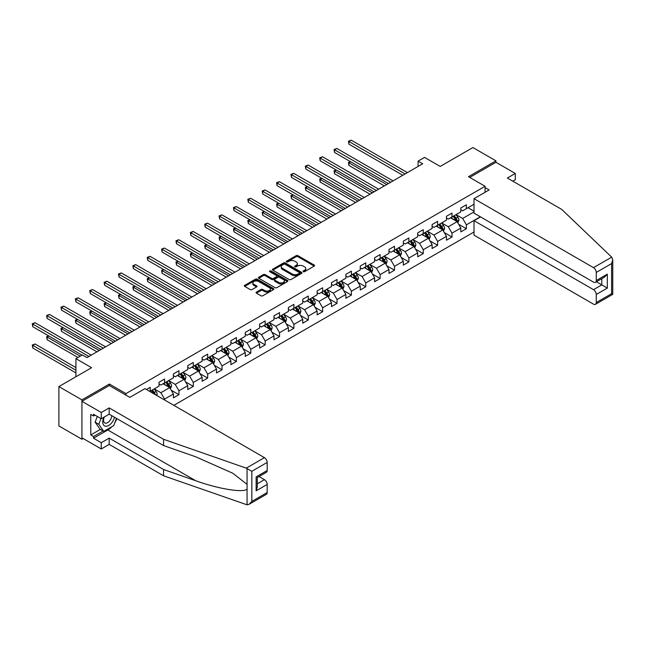 <?xml version="1.0" encoding="UTF-8"?>
<svg xmlns="http://www.w3.org/2000/svg" width="645" height="645" viewBox="0 0 645 645"><rect width="100%" height="100%" fill="white"/><g stroke="black" fill="none" stroke-linecap="round" stroke-linejoin="round"><path stroke-width="0.97" d="M303.327 271.658A0.895 0.516 0 0 0 304.593 271.658L314.204 266.111A1.282 0.742 0 0 0 314.583 265.587A1.282 0.742 0 0 0 314.204 265.063L297.925 255.67A1.282 0.742 0 0 0 296.119 255.67L286.509 261.217A0.895 0.516 0 0 0 287.775 261.943L289.016 261.225A4.096 2.362 0 0 1 294.805 261.225L296.16 262.015A4.096 2.362 0 0 1 297.361 263.684A4.096 2.362 0 0 1 296.16 265.353L294.918 266.071A0.895 0.516 0 0 0 296.184 266.804L297.434 266.087A4.096 2.362 0 0 1 303.214 266.087L304.577 266.869A4.096 2.362 0 0 1 305.77 268.538A4.096 2.362 0 0 1 304.577 270.207L303.327 270.924A0.895 0.516 0 0 0 303.327 271.658L303.327 270.924M256.42 292.112A1.282 0.742 0 0 0 256.049 292.628A1.282 0.742 0 0 0 256.42 293.153L260.983 295.789A1.282 0.742 0 0 0 262.797 295.789L273.464 289.629A1.282 0.742 0 0 0 273.843 289.105A1.282 0.742 0 0 0 273.464 288.589L257.186 279.188A1.282 0.742 0 0 0 255.38 279.188L244.713 285.348A1.282 0.742 0 0 0 244.334 285.872A1.282 0.742 0 0 0 244.713 286.396L250.228 289.581A1.282 0.742 0 0 0 252.034 289.581L256.605 286.944A1.282 0.742 0 0 0 256.976 286.42A1.282 0.742 0 0 0 256.605 285.896L253.864 284.316A3.419 1.975 0 0 1 252.864 282.921A3.419 1.975 0 0 1 254.977 281.099A3.419 1.975 0 0 1 258.701 281.526L269.417 287.71A3.419 1.975 0 0 1 270.424 289.105A3.419 1.975 0 0 1 268.312 290.935A3.419 1.975 0 0 1 264.579 290.508L262.797 289.476A1.282 0.742 0 0 0 260.983 289.476L256.42 292.112L256.42 293.153L260.983 290.54L260.983 289.476M512.799 181.164L515.291 179.729L515.291 173.457L495.941 162.282L495.941 160.847L472.906 147.552L440.204 166.434L424.539 157.396L418.097 161.113L422.701 163.774L86.994 357.596L82.383 354.935L75.933 358.66L75.933 376.745M109.376 385.573L109.376 384.033L81.923 399.876L58.897 386.581L91.598 367.698L75.933 358.66M109.376 384.033L125.96 393.603L485.072 186.276L485.072 192.283M495.941 160.847L468.488 176.698L485.072 186.276M289.113 279.551A1.282 0.742 0 0 0 290.919 279.551L301.586 273.391A1.282 0.742 0 0 0 301.965 272.867A1.282 0.742 0 0 0 301.586 272.351L285.316 262.95A1.282 0.742 0 0 0 283.502 262.95L272.835 269.11A1.282 0.742 0 0 0 272.456 269.634A1.282 0.742 0 0 0 272.835 270.158L289.113 279.551M270.07 271.851A0.895 0.516 0 0 1 270.981 271.98L287.509 281.518L276.858 287.67A1.282 0.742 0 0 1 275.052 287.67L258.774 278.277L258.774 277.229A1.282 0.742 0 0 0 258.395 277.753A1.282 0.742 0 0 0 258.774 278.277M258.774 277.229L263.337 274.593A1.282 0.742 0 0 1 265.143 274.593L271.747 278.406A1.282 0.742 0 0 0 273.561 278.406L276.584 276.657A1.282 0.742 0 0 0 276.963 276.133A1.282 0.742 0 0 0 276.584 275.608L269.715 271.642A0.895 0.516 0 0 1 270.981 270.916L287.525 280.47A1.282 0.742 0 0 1 287.904 280.986A1.282 0.742 0 0 1 287.525 281.51L287.525 280.47M81.923 399.876L81.923 439.237L58.897 425.942L58.897 386.581M125.96 395.143L125.96 393.603M173.819 405.334L474.01 232.015M474.01 204.255L466.367 208.666L466.367 204.787L460.836 207.972L460.836 211.858L452 216.962L452 213.084L446.469 216.269L446.469 220.155L437.624 225.258L437.624 221.38L432.094 224.573L432.094 228.451L423.249 233.563L423.249 229.676L417.726 232.869L417.726 236.747L408.882 241.859L408.882 237.973L403.351 241.166L403.351 245.044L394.506 250.155L394.506 246.269L388.983 249.462L388.983 253.348L380.139 258.452L380.139 254.565L374.608 257.758L374.608 261.644L365.763 266.748L365.763 262.862L360.241 266.054L360.241 269.941L351.396 275.044L351.396 271.166L345.865 274.351L345.865 278.237L337.021 283.34L337.021 279.462L331.498 282.655L331.498 286.533L322.653 291.637L322.653 287.759L317.122 290.951L317.122 294.829L308.278 299.941L308.278 296.055L302.755 299.248L302.755 303.126L293.91 308.237L293.91 304.351L288.38 307.544L288.38 311.43L279.535 316.534L279.535 312.648L274.004 315.84L274.004 319.726L265.168 324.83L265.168 320.944L259.637 324.137L259.637 328.023L250.792 333.126L250.792 329.248L245.261 332.433L245.261 336.319L236.417 341.423L236.417 337.545L230.894 340.737L230.894 344.615L222.049 349.719L222.049 345.841L216.518 349.034L216.518 352.912L207.674 358.023L207.674 354.137L202.151 357.33L202.151 361.208L193.306 366.32L193.306 362.434L187.776 365.626L187.776 369.512L178.931 374.616L178.931 370.73L173.408 373.923L173.408 377.809L164.564 382.912L164.564 379.026L159.033 382.219L159.033 386.105L150.188 391.209L150.188 387.331L146.415 389.507M480.323 216.776L466.367 224.839L466.367 228.717L460.836 231.91L460.836 228.024L452 233.135L452 237.013L446.469 240.206L446.469 236.328L437.624 241.432L437.624 245.31L432.094 248.502L432.094 244.624L423.249 249.728L423.249 253.614L417.726 256.799L417.726 252.921L408.882 258.024L408.882 261.91L403.351 265.103L403.351 261.217L394.506 266.32L394.506 270.207L388.983 273.399L388.983 269.513L380.139 274.617L380.139 278.503L374.608 281.696L374.608 277.81L365.763 282.921L365.763 286.799L360.241 289.992L360.241 286.106L351.396 291.217L351.396 295.096L345.865 298.288L345.865 294.41L337.021 299.514L337.021 303.392L331.498 306.585L331.498 302.707L322.653 307.81L322.653 311.696L317.122 314.881L317.122 311.003L308.278 316.106L308.278 319.993L302.755 323.185L302.755 319.299L293.91 324.403L293.91 328.289L288.38 331.482L288.38 327.596L279.535 332.699L279.535 336.585L274.004 339.778L274.004 335.892L265.168 341.003L265.168 344.882L259.637 348.074L259.637 344.188L250.792 349.3L250.792 353.178L245.261 356.371L245.261 352.493L236.417 357.596L236.417 361.474L230.894 364.667L230.894 360.789L222.049 365.892L222.049 369.779L216.518 372.963L216.518 369.085L207.674 374.189L207.674 378.075L202.151 381.268L202.151 377.381L193.306 382.485L193.306 386.371L187.776 389.564L187.776 385.678L178.931 390.781L178.931 394.667L173.408 397.86L173.408 393.974L164.564 399.086L164.564 399.989M150.188 391.209L149.777 391.45M163.088 383.767L169.724 387.597L160.879 392.7L154.244 388.87M159.033 383.977L160.879 385.041L164.564 382.912M160.879 392.7L164.564 399.086M169.724 387.597L173.408 393.974M177.456 375.463L184.091 379.292L175.247 384.404L168.619 380.574M173.408 375.68L175.247 376.745L178.931 374.616M175.247 384.404L178.931 390.781M184.091 379.292L187.776 385.678M191.831 367.166L198.466 370.996L189.622 376.108L182.987 372.278M187.776 367.384L189.622 368.448L193.306 366.32M189.622 376.108L193.306 382.485M198.466 370.996L202.151 377.381M206.207 358.87L212.834 362.7L203.989 367.803L197.362 363.974M202.151 359.088L203.989 360.144L207.674 358.023M203.989 367.803L207.674 374.189M212.834 362.7L216.518 369.085M220.574 350.574L227.209 354.403L218.365 359.507L211.729 355.677M216.518 350.783L218.365 351.847L222.049 349.719M218.365 359.507L222.049 365.892M227.209 354.403L230.894 360.789M234.949 342.277L241.577 346.107L232.732 351.211L226.105 347.381M230.894 342.487L232.732 343.551L236.417 341.423M232.732 351.211L236.417 357.596M241.577 346.107L245.261 352.493M249.317 333.981L255.952 337.811L247.108 342.914L240.472 339.085M245.261 334.191L247.108 335.255L250.792 333.126M247.108 342.914L250.792 349.3M255.952 337.811L259.637 344.188M263.692 325.685L270.32 329.514L261.475 334.618L254.848 330.788M259.637 325.894L261.475 326.959L265.168 324.83M261.475 334.618L265.168 341.003M270.32 329.514L274.004 335.892M278.06 317.38L284.695 321.21L275.85 326.322L269.215 322.492M274.004 317.598L275.85 318.662L279.535 316.534M275.85 326.322L279.535 332.699M284.695 321.21L288.38 327.596M292.435 309.084L299.07 312.914L290.226 318.025L283.59 314.196M288.38 309.302L290.226 310.366L293.91 308.237M290.226 318.025L293.91 324.403M299.07 312.914L302.755 319.299M306.802 300.788L313.438 304.617L304.593 309.729L297.958 305.899M302.755 301.005L304.593 302.07L308.278 299.941M304.593 309.729L308.278 316.106M313.438 304.617L317.122 311.003M321.178 292.491L327.813 296.321L318.969 301.425L312.333 297.595M317.122 292.701L318.969 293.765L322.653 291.637M318.969 301.425L322.653 307.81M327.813 296.321L331.498 302.707M335.545 284.195L342.181 288.025L333.336 293.128L326.701 289.299M331.498 284.405L333.336 285.469L337.021 283.34M333.336 293.128L337.021 299.514M342.181 288.025L345.865 294.41M349.921 275.899L356.556 279.728L347.711 284.832L341.076 281.002M345.865 276.108L347.711 277.173L351.396 275.044M347.711 284.832L351.396 291.217M356.556 279.728L360.241 286.106M364.288 267.602L370.923 271.432L362.079 276.536L355.451 272.706M360.241 267.812L362.079 268.876L365.763 266.748M362.079 276.536L365.763 282.921M370.923 271.432L374.608 277.81M378.663 259.298L385.299 263.128L376.454 268.239L369.819 264.41M374.608 259.516L376.454 260.58L380.139 258.452M376.454 268.239L380.139 274.617M385.299 263.128L388.983 269.513M393.039 251.002L399.666 254.831L390.822 259.943L384.194 256.113M388.983 251.219L390.822 252.284L394.506 250.155M390.822 259.943L394.506 266.32M399.666 254.831L403.351 261.217M407.406 242.705L414.042 246.535L405.197 251.647L398.562 247.817M403.351 242.923L405.197 243.987L408.882 241.859M405.197 251.647L408.882 258.024M414.042 246.535L417.726 252.921M421.782 234.409L428.409 238.239L419.564 243.342L412.937 239.513M417.726 234.619L419.564 235.683L423.249 233.563M419.564 243.342L423.249 249.728M428.409 238.239L432.094 244.624M436.149 226.113L442.784 229.942L433.94 235.046L427.304 231.216M432.094 226.322L433.94 227.387L437.624 225.258M433.94 235.046L437.624 241.432M442.784 229.942L446.469 236.328M450.524 217.817L457.152 221.646L448.307 226.75L441.68 222.92M446.469 218.026L448.307 219.09L452 216.962M448.307 226.75L452 233.135M457.152 221.646L460.836 228.024M474.01 211.915L462.683 218.453L456.047 214.624M468.028 207.706L474.01 211.165M460.836 209.73L462.683 210.794L466.367 208.666M462.683 218.453L466.367 224.839M81.923 439.237L83.165 438.519M418.097 161.113L418.097 166.434M458.676 224.275L466.367 228.717M444.3 232.579L452 237.013M429.933 240.875L437.624 245.31M415.557 249.172L423.249 253.614M401.19 257.468L408.882 261.91M386.815 265.764L394.506 270.207M372.447 274.061L380.139 278.503M358.072 282.357L365.763 286.799M343.704 290.653L351.396 295.096M329.329 298.958L337.021 303.392M314.962 307.254L322.653 311.696M300.586 315.55L308.278 319.993M286.219 323.846L293.91 328.289M271.843 332.143L279.535 336.585M257.468 340.439L265.168 344.882M243.1 348.735L250.792 353.178M228.725 357.04L236.417 361.474M214.358 365.336L222.049 369.779M199.982 373.632L207.674 378.075M185.615 381.929L193.306 386.371M171.239 390.225L178.931 394.667M303.69 271.787L304.577 271.271A4.096 2.362 0 0 0 305.77 269.602L305.77 268.538M297.361 263.684L297.361 264.748A4.096 2.362 0 0 1 296.16 266.417L295.281 266.925M314.204 265.063L314.204 266.111L297.925 256.734A1.282 0.742 0 0 0 296.119 256.734L286.872 262.072M301.586 272.351L301.586 273.391L285.316 264.015A1.282 0.742 0 0 0 283.502 264.015L272.851 270.166L272.835 269.11M299.328 273.238A0.895 0.516 0 0 0 299.328 272.504L285.042 264.257A0.895 0.516 0 0 0 283.776 264.257L282.462 265.014A4.096 2.362 0 0 0 281.268 266.683A4.096 2.362 0 0 0 282.462 268.352L292.233 273.996A4.096 2.362 0 0 0 298.014 273.996L299.328 273.238L299.328 274.302A0.895 0.516 0 0 0 299.594 273.932L299.594 272.867M281.268 266.683L281.268 267.748A4.096 2.362 0 0 0 282.462 269.417L282.462 268.352M299.328 274.302L298.014 275.06A4.096 2.362 0 0 1 292.233 275.06L282.462 269.417M258.79 278.285L263.337 275.657L263.337 274.593M276.963 276.133L276.963 277.197A1.282 0.742 0 0 1 276.584 277.721L273.561 279.47A1.282 0.742 0 0 1 271.747 279.47L265.143 275.657A1.282 0.742 0 0 0 263.337 275.657M278.6 282.357A3.419 1.975 0 0 0 282.325 282.784A3.419 1.975 0 0 0 284.437 280.962A3.419 1.975 0 0 0 283.437 279.567L279.664 277.39A1.282 0.742 0 0 0 277.85 277.39L274.826 279.132A1.282 0.742 0 0 0 274.447 279.656A1.282 0.742 0 0 0 274.826 280.18L278.6 282.357L278.6 283.421A3.419 1.975 0 0 0 282.325 283.848A3.419 1.975 0 0 0 284.437 282.026L284.437 280.962M274.447 279.656L274.447 280.72A1.282 0.742 0 0 0 274.826 281.244L274.826 280.18M278.6 283.421L274.826 281.244M270.424 289.105L270.424 290.169A3.419 1.975 0 0 1 268.312 292A3.419 1.975 0 0 1 264.579 291.564L262.797 290.54A1.282 0.742 0 0 0 260.983 290.54M252.864 282.921L252.864 283.985A3.419 1.975 0 0 0 253.864 285.38L253.864 284.316M256.605 285.896L256.605 286.944L253.864 285.38M273.448 289.637L257.186 280.252A1.282 0.742 0 0 0 255.38 280.252L244.729 286.404M457.885 222.904L458.982 220.147A3.451 1.991 -120 0 0 457.877 217.204L455.975 214.664M452.661 219.05L451.371 217.325M350.686 161.766L348.937 162.782L348.937 165.442L384.372 185.905M453.121 216.317L455.023 218.857A3.451 1.991 60 0 1 456.007 220.929L457.112 220.292A3.451 1.991 -120 0 0 456.128 218.212L454.225 215.68M453.362 216.18L455.467 218.994A1.758 1.016 60 0 1 455.789 219.526L457.112 220.292M348.937 165.442L348.429 162.492L386.678 184.575M348.429 162.492L350.485 161.653M405.1 173.932L348.937 141.505L351.235 140.175L407.406 172.602M402.803 175.263L348.937 144.166L348.937 141.505L348.429 141.215L351.235 140.175M348.937 144.166L348.429 141.215M103.909 417.242A8.466 4.886 120 0 0 105.74 426.264A8.466 4.886 120 0 0 114.463 417.234M104.361 416.976A5.797 3.346 120 0 0 104.748 422.943A5.797 3.346 120 0 0 105.595 423.201A5.797 3.346 120 0 0 111.738 415.662M116.503 418.412L113.705 425.627L103.756 431.368L100.072 429.239L95.105 422.161L97.306 416.476M103.756 431.368L98.79 424.289L100.991 418.605M95.105 422.161L98.79 424.289M611.686 257.153L612.75 259.733L611.605 263.587L596.262 272.44A3.91 2.257 -120 0 0 593.505 267.651L611.686 257.153L561.722 209.407L507.365 178.028L515.291 173.457M480.557 216.914L474.01 220.687L474.01 235.151L593.505 304.142A3.91 2.257 -120 0 0 595.456 304.335A3.91 2.257 -120 0 0 596.262 302.545L596.262 294.459A3.91 2.257 -120 0 0 593.505 289.669L601.793 284.888L607.324 288.081L596.262 294.459M474.01 220.687L593.505 289.669M485.072 187.606L489.12 189.944L474.01 198.668L474.01 213.132L593.505 282.123A3.91 2.257 -120 0 0 595.456 282.317A3.91 2.257 -120 0 0 596.262 280.527L596.262 272.44M474.01 198.668L593.505 267.651M495.941 162.282L469.729 177.415M596.399 281.768L601.793 284.888L601.793 278.656M596.262 280.527L607.324 274.141L604.559 277.06L595.456 282.317M596.262 302.545L611.605 293.693L612.186 294.023M111.875 426.684A14.658 8.466 -60 0 1 107.812 429.981L93.533 438.229L101.273 442.696L109.19 438.124L163.548 469.504L163.548 475.784L247.067 504.825L249.091 504.309L251.848 501.391L267.191 492.538A3.91 2.257 60 0 1 266.385 494.32L249.091 504.309M163.548 469.504L195.677 480.71C218.502 489.007 244.068 493.127 247.067 488.991L247.067 484.355L232.716 473.204L195.677 456.781L163.548 445.566L109.19 414.187L101.273 418.758L93.533 414.292L93.533 415.993L90.768 414.396L90.768 434.932L93.533 436.528L103.111 430.997M101.273 442.696L101.273 448.976L81.923 437.802L81.923 401.319L109.287 385.517L129.83 397.376L144.94 388.653L264.426 457.644A3.91 2.257 60 0 1 267.191 462.433L267.191 470.511A3.91 2.257 60 0 1 266.385 472.301L257.282 477.558L257.282 486.983L256.138 490.829L256.138 476.897C257.629 477.76 257.629 477.76 256.138 476.897L267.191 470.511M109.19 438.124L109.19 444.397L101.273 448.976M163.548 475.784L109.19 444.397M267.191 462.433L251.848 471.285L246.245 468.141L163.548 439.293L109.19 407.914L101.273 412.486L101.273 418.758M101.273 412.486L81.923 401.319M93.533 438.229L93.533 436.528M109.19 407.914L109.19 414.187M163.548 439.293L163.548 445.566M257.282 483.79L264.426 479.662A3.91 2.257 60 0 1 267.191 484.451L267.191 492.538M264.426 479.662L259.032 476.55M116.866 418.613A14.658 8.466 -60 0 1 114.786 422.846M95.009 415.146L93.533 415.993M90.768 434.932L100.354 429.401M443.51 231.2L444.607 228.443A3.451 1.991 -120 0 0 443.502 225.5L441.607 222.96M438.286 227.346L436.996 225.621M336.311 170.07L334.561 171.078L334.561 173.739L370.004 194.201M438.745 224.613L440.648 227.153A3.451 1.991 60 0 1 441.64 229.225L442.744 228.588A3.451 1.991 -120 0 0 441.752 226.516L439.85 223.976M438.987 224.476L441.099 227.29A1.758 1.016 60 0 1 441.414 227.822L442.744 228.588M334.561 173.739L334.054 170.788L372.31 192.871M334.054 170.788L336.11 169.949M429.143 239.497L430.239 236.739A3.451 1.991 -120 0 0 429.135 233.796L427.232 231.265M423.918 235.643L422.628 233.917M321.944 178.367L320.194 179.374L320.194 182.035L355.629 202.498M424.378 232.91L426.281 235.449A3.451 1.991 60 0 1 427.264 237.521L428.369 236.884A3.451 1.991 -120 0 0 427.385 234.812L425.482 232.273M424.62 232.772L426.724 235.586A1.758 1.016 60 0 1 427.046 236.118L428.369 236.884M320.194 182.035L319.686 179.084L357.935 201.167M319.686 179.084L321.742 178.246M390.733 182.229L334.561 149.801L336.867 148.471L393.039 180.898M388.427 183.559L334.561 152.462L334.561 149.801L334.054 149.511L336.867 148.471M334.561 152.462L334.054 149.511M376.358 190.525L320.194 158.098L322.492 156.767L378.663 189.203M374.06 191.855L320.194 160.758L320.194 158.098L319.686 157.807L322.492 156.767M320.194 160.758L319.686 157.807M414.767 247.801L415.864 245.036A3.451 1.991 -120 0 0 414.759 242.101L412.865 239.561M409.543 243.939L408.253 242.222M307.568 186.663L305.819 187.671L305.819 190.331L341.261 210.794M410.002 241.206L411.905 243.745A3.451 1.991 60 0 1 412.897 245.826L414.001 245.181A3.451 1.991 -120 0 0 413.01 243.109L411.107 240.569M410.244 241.069L412.357 243.883A1.758 1.016 60 0 1 412.671 244.415L414.001 245.181M305.819 190.331L305.311 187.381L343.559 209.464M305.311 187.381L307.367 186.542M400.4 256.097L401.488 253.332A3.451 1.991 -120 0 0 400.392 250.397L398.489 247.857M395.175 252.243L393.885 250.518M293.201 194.959L291.451 195.967L291.451 198.628L326.886 219.09M395.635 249.502L397.538 252.042A3.451 1.991 60 0 1 398.521 254.122L399.626 253.485A3.451 1.991 -120 0 0 398.642 251.405L396.74 248.865M395.877 249.365L397.981 252.179A1.758 1.016 60 0 1 398.304 252.719L399.626 253.485M291.451 198.628L290.943 195.677L329.192 217.76M290.943 195.677L292.999 194.846M386.024 264.394L387.121 261.628A3.451 1.991 -120 0 0 386.016 258.693L384.114 256.154M380.8 260.54L379.51 258.814M278.825 203.256L277.076 204.272L277.076 206.924L312.519 227.387M381.26 257.798L383.162 260.338A3.451 1.991 60 0 1 384.154 262.418L385.258 261.781A3.451 1.991 -120 0 0 384.267 259.701L382.364 257.161M381.501 257.661L383.614 260.475A1.758 1.016 60 0 1 383.928 261.015L385.258 261.781M277.076 206.924L276.568 203.973L314.816 226.056M276.568 203.973L278.624 203.143M361.99 198.829L305.819 166.394L308.125 165.064L364.288 197.499M359.684 200.16L305.819 169.055L305.819 166.394L305.311 166.104L308.125 165.064M305.819 169.055L305.311 166.104M347.615 207.126L291.451 174.698L293.749 173.368L349.921 205.795M345.317 208.456L291.451 177.351L291.451 174.698L290.943 174.4L293.749 173.368M291.451 177.351L290.943 174.4M333.247 215.422L277.076 182.995L279.382 181.664L335.545 214.092M330.941 216.752L277.076 185.655L277.076 182.995L276.568 182.696L279.382 181.664M277.076 185.655L276.568 182.696M371.649 272.69L372.745 269.933A3.451 1.991 -120 0 0 371.649 266.99L369.746 264.45M366.433 268.836L365.143 267.111M264.458 211.552L262.7 212.568L262.7 215.228L298.143 235.683M366.892 266.103L368.795 268.634A3.451 1.991 60 0 1 369.779 270.715L370.883 270.078A3.451 1.991 -120 0 0 369.899 267.998L367.997 265.458M367.134 265.958L369.238 268.78A1.758 1.016 60 0 1 369.561 269.312L370.883 270.078M262.7 215.228L262.201 212.269L300.449 234.353M262.201 212.269L264.248 211.439M318.872 223.718L262.7 191.291L265.006 189.961L321.178 222.388M316.574 225.049L262.7 193.952L262.7 191.291L262.201 191.001L265.006 189.961M262.7 193.952L262.201 191.001M357.282 280.986L358.378 278.229A3.451 1.991 -120 0 0 357.274 275.286L355.371 272.746M352.057 277.132L350.767 275.407M250.083 219.848L248.333 220.864L248.333 223.525L283.776 243.987M352.517 274.399L354.419 276.939A3.451 1.991 60 0 1 355.411 279.011L356.516 278.374A3.451 1.991 -120 0 0 355.524 276.294L353.621 273.762M352.759 274.262L354.871 277.076A1.758 1.016 60 0 1 355.185 277.608L356.516 278.374M248.333 223.525L247.825 220.574L286.074 242.657M247.825 220.574L249.881 219.735M304.505 232.015L248.333 199.587L250.639 198.257L306.802 230.684M302.199 233.345L248.333 202.248L248.333 199.587L247.825 199.297L250.639 198.257M248.333 202.248L247.825 199.297M342.906 289.283L344.003 286.525A3.451 1.991 -120 0 0 342.906 283.582L341.003 281.043M337.69 285.429L336.392 283.703M235.715 228.153L233.958 229.16L233.958 231.821L269.4 252.284M338.149 282.695L340.044 285.235A3.451 1.991 60 0 1 341.036 287.307L342.14 286.67A3.451 1.991 -120 0 0 341.157 284.598L339.254 282.058M338.383 282.558L340.495 285.372A1.758 1.016 60 0 1 340.818 285.904L342.14 286.67M233.958 231.821L233.458 228.87L271.706 250.953M233.458 228.87L235.506 228.032M290.129 240.311L233.958 207.883L236.264 206.553L292.435 238.981M287.823 241.641L233.958 210.544L233.958 207.883L233.458 207.593L236.264 206.553M233.958 210.544L233.458 207.593M328.539 297.579L329.635 294.821A3.451 1.991 -120 0 0 328.531 291.879L326.628 289.347M323.314 293.725L322.024 292M221.34 236.449L219.59 237.457L219.59 240.117L255.033 260.58M323.774 290.992L325.677 293.531A3.451 1.991 60 0 1 326.66 295.603L327.773 294.967A3.451 1.991 -120 0 0 326.781 292.894L324.878 290.355M324.016 290.855L326.128 293.668A1.758 1.016 60 0 1 326.443 294.201L327.773 294.967M219.59 240.117L219.082 237.167L257.331 259.25M219.082 237.167L221.138 236.328M275.762 248.607L219.59 216.18L221.896 214.85L278.06 247.285M273.456 249.938L219.59 218.84L219.59 216.18L219.082 215.89L221.896 214.85M219.59 218.84L219.082 215.89M314.163 305.883L315.26 303.118A3.451 1.991 -120 0 0 314.163 300.175L312.261 297.643M308.947 302.021L307.649 300.304M206.964 244.745L205.215 245.753L205.215 248.414L240.658 268.876M309.406 299.288L311.301 301.828A3.451 1.991 60 0 1 312.293 303.908L313.397 303.263A3.451 1.991 -120 0 0 312.406 301.191L310.511 298.651M309.64 299.151L311.753 301.965A1.758 1.016 60 0 1 312.075 302.497L313.397 303.263M205.215 248.414L204.707 245.463L242.963 267.546M204.707 245.463L206.763 244.624M261.386 256.912L205.215 224.476L207.521 223.146L263.692 255.581M259.08 258.242L205.215 227.137L205.215 224.476L204.707 224.186L207.521 223.146M205.215 227.137L204.707 224.186M299.796 314.18L300.892 311.414A3.451 1.991 -120 0 0 299.788 308.479L297.885 305.94M294.572 310.318L293.281 308.6M192.597 253.042L190.847 254.049L190.847 256.71L226.29 277.173M295.031 307.584L296.934 310.124A3.451 1.991 60 0 1 297.917 312.204L299.03 311.567A3.451 1.991 -120 0 0 298.038 309.487L296.136 306.947M295.273 307.447L297.377 310.261A1.758 1.016 60 0 1 297.7 310.801L299.03 311.567M190.847 256.71L190.34 253.759L228.588 275.842M190.34 253.759L192.395 252.929M247.019 265.208L190.847 232.781L193.145 231.45L249.317 263.878M244.713 266.538L190.847 235.433L190.847 232.781L190.34 232.482L193.145 231.45M190.847 235.433L190.34 232.482M285.421 322.476L286.517 319.71A3.451 1.991 -120 0 0 285.421 316.776L283.518 314.236M280.204 318.622L278.906 316.897M178.222 261.338L176.472 262.354L176.472 265.006L211.915 285.469M280.656 315.881L282.558 318.42A3.451 1.991 60 0 1 283.55 320.5L284.655 319.864A3.451 1.991 -120 0 0 283.663 317.783L281.768 315.244M280.897 315.744L283.01 318.557A1.758 1.016 60 0 1 283.332 319.098L284.655 319.864M176.472 265.006L175.964 262.055L214.221 284.139M175.964 262.055L178.02 261.225M232.643 273.504L176.472 241.077L178.778 239.747L234.949 272.174M230.338 274.834L176.472 243.737L176.472 241.077L175.964 240.779L178.778 239.747M176.472 243.737L175.964 240.779M271.053 330.772L272.15 328.015A3.451 1.991 -120 0 0 271.045 325.072L269.142 322.532M265.829 326.918L264.539 325.193M163.854 269.634L162.105 270.65L162.105 273.311L197.539 293.765M266.288 324.185L268.191 326.717A3.451 1.991 60 0 1 269.175 328.797L270.279 328.16A3.451 1.991 -120 0 0 269.296 326.08L267.393 323.54M266.53 324.04L268.634 326.862A1.758 1.016 60 0 1 268.957 327.394L270.279 328.16M162.105 273.311L161.597 270.352L199.845 292.435M161.597 270.352L163.653 269.521M218.268 281.8L162.105 249.373L164.402 248.043L220.574 280.47M215.97 283.131L162.105 252.034L162.105 249.373L161.597 249.083L164.402 248.043M162.105 252.034L161.597 249.083M256.678 339.068L257.774 336.311A3.451 1.991 -120 0 0 256.67 333.368L254.775 330.829M251.453 335.215L250.163 333.489M149.479 277.931L147.729 278.946L147.729 281.607L183.172 302.07M251.913 332.481L253.816 335.021A3.451 1.991 60 0 1 254.807 337.093L255.912 336.456A3.451 1.991 -120 0 0 254.92 334.376L253.017 331.844M252.155 332.336L254.267 335.158A1.758 1.016 60 0 1 254.582 335.69L255.912 336.456M147.729 281.607L147.221 278.656L185.478 300.739M147.221 278.656L149.277 277.818M203.901 290.097L147.729 257.669L150.035 256.339L206.207 288.767M201.595 291.427L147.729 260.33L147.729 257.669L147.221 257.379L150.035 256.339M147.729 260.33L147.221 257.379M242.31 347.365L243.407 344.607A3.451 1.991 -120 0 0 242.302 341.665L240.4 339.125M237.086 343.511L235.796 341.786M135.111 286.235L133.362 287.243L133.362 289.903L168.797 310.366M237.545 340.778L239.448 343.317A3.451 1.991 60 0 1 240.432 345.389L241.536 344.753A3.451 1.991 -120 0 0 240.553 342.68L238.65 340.141M237.787 340.641L239.892 343.454A1.758 1.016 60 0 1 240.214 343.987L241.536 344.753M133.362 289.903L132.854 286.952L171.102 309.036M132.854 286.952L134.91 286.114M189.525 298.393L133.362 265.966L135.66 264.635L191.831 297.063M187.227 299.723L133.362 268.626L133.362 265.966L132.854 265.675L135.66 264.635M133.362 268.626L132.854 265.675M227.935 355.661L229.031 352.904A3.451 1.991 -120 0 0 227.927 349.961L226.032 347.421M222.71 351.807L221.42 350.082M120.736 294.531L118.986 295.539L118.986 298.2L154.429 318.662M223.17 349.074L225.073 351.614A3.451 1.991 60 0 1 226.064 353.686L227.169 353.049A3.451 1.991 -120 0 0 226.177 350.977L224.275 348.437M223.412 348.937L225.524 351.751A1.758 1.016 60 0 1 225.839 352.283L227.169 353.049M118.986 298.2L118.478 295.249L156.727 317.332M118.478 295.249L120.534 294.41M175.158 306.689L118.986 274.262L121.292 272.932L177.456 305.367M172.852 308.02L118.986 276.923L118.986 274.262L118.478 273.972L121.292 272.932M118.986 276.923L118.478 273.972M213.568 363.965L214.656 361.2A3.451 1.991 -120 0 0 213.56 358.257L211.657 355.726M208.343 360.103L207.053 358.378M106.369 302.828L104.619 303.835L104.619 306.496L140.054 326.959M208.803 357.37L210.705 359.91A3.451 1.991 60 0 1 211.689 361.99L212.794 361.345A3.451 1.991 -120 0 0 211.81 359.273L209.907 356.733M209.044 357.233L211.149 360.047A1.758 1.016 60 0 1 211.471 360.579L212.794 361.345M104.619 306.496L104.111 303.545L142.36 325.628M104.111 303.545L106.167 302.707M160.782 314.994L104.619 282.558L106.917 281.228L163.088 313.663M158.485 316.324L104.619 285.219L104.619 282.558L104.111 282.268L106.917 281.228M104.619 285.219L104.111 282.268M199.192 372.262L200.289 369.496A3.451 1.991 -120 0 0 199.184 366.562L197.281 364.022M193.968 368.4L192.678 366.683M91.993 311.124L90.244 312.132L90.244 314.792L125.686 335.255M194.427 365.667L196.33 368.206A3.451 1.991 60 0 1 197.322 370.286L198.426 369.641A3.451 1.991 -120 0 0 197.435 367.569L195.532 365.03M194.669 365.53L196.781 368.343A1.758 1.016 60 0 1 197.096 368.884L198.426 369.641M90.244 314.792L89.736 311.841L127.984 333.925M89.736 311.841L91.792 311.003M146.415 323.29L90.244 290.863L92.549 289.532L148.713 321.96M144.109 324.62L90.244 293.515L90.244 290.863L89.736 290.564L92.549 289.532M90.244 293.515L89.736 290.564M184.817 380.558L185.913 377.793A3.451 1.991 -120 0 0 184.817 374.858L182.914 372.318M179.6 376.704L178.31 374.979M77.626 319.42L75.868 320.428L75.868 323.089L111.311 343.551M180.06 373.963L181.963 376.503A3.451 1.991 60 0 1 182.946 378.583L184.051 377.946A3.451 1.991 -120 0 0 183.067 375.866L181.164 373.326M180.302 373.826L182.406 376.64A1.758 1.016 60 0 1 182.728 377.18L184.051 377.946M75.868 323.089L75.368 320.138L113.617 342.221M75.368 320.138L77.416 319.307M132.04 331.586L75.868 299.159L78.174 297.829L134.345 330.256M129.742 332.917L75.868 301.812L75.868 299.159L75.368 298.861L78.174 297.829M75.868 301.812L75.368 298.861M170.449 388.854L171.546 386.097A3.451 1.991 -120 0 0 170.441 383.154L168.538 380.615M165.225 385L163.935 383.275M63.25 327.716L61.501 328.732L61.501 331.385L96.944 351.847M165.684 382.267L167.587 384.799A3.451 1.991 60 0 1 168.579 386.879L169.683 386.242A3.451 1.991 -120 0 0 168.692 384.162L166.789 381.622M165.926 382.122L168.039 384.944A1.758 1.016 60 0 1 168.353 385.476L169.683 386.242M61.501 331.385L60.993 328.434L99.241 350.517M60.993 328.434L63.049 327.604M117.672 339.883L61.501 307.455L63.807 306.125L119.97 338.552M115.366 341.213L61.501 310.116L61.501 307.455L60.993 307.157L63.807 306.125M61.501 310.116L60.993 307.157M156.791 395.498L157.17 394.393A3.451 1.991 -120 0 0 156.074 391.45L154.171 388.911M48.883 336.013L47.125 337.029L47.125 339.689L77.964 357.491M155.324 394.651L155.308 394.538A3.451 1.991 -120 0 0 154.324 392.458L152.422 389.927M151.551 390.418L153.663 393.24A1.758 1.016 60 0 1 153.986 393.772L155.308 394.538M151.317 390.564L153.212 393.103A3.451 1.991 60 0 1 153.575 393.644M47.125 339.689L46.625 336.73L80.262 356.161M46.625 336.73L48.673 335.9M103.297 348.179L47.125 315.752L49.431 314.421L105.603 346.849M100.991 349.509L47.125 318.412L47.125 315.752L46.625 315.461L49.431 314.421M47.125 318.412L46.625 315.461M75.933 367.594L35.064 343.995L32.758 345.325L32.758 347.986L75.933 372.915M32.758 347.986L32.25 345.035L75.933 370.254M32.25 345.035L35.064 343.995M88.929 356.475L32.758 324.048L35.064 322.718L91.227 355.145M82.02 355.145L32.758 326.709L32.758 324.048L32.25 323.758L35.064 322.718M32.758 326.709L32.25 323.758M304.577 271.271L304.577 270.207M294.918 266.804L294.918 266.071M296.16 266.417L296.16 265.353M286.509 261.943L286.509 261.217M296.119 256.734L296.119 255.67M297.925 256.734L297.925 255.67M283.502 264.015L283.502 262.95M285.316 264.015L285.316 262.95M292.233 275.06L292.233 273.996M298.014 275.06L298.014 273.996M265.143 275.657L265.143 274.593M271.747 279.47L271.747 278.406M273.561 279.47L273.561 278.406M276.584 277.721L276.584 276.657M270.981 271.98L270.981 270.916M262.797 290.54L262.797 289.476M264.579 291.564L264.579 290.508M244.713 286.396L244.713 285.348M255.38 280.252L255.38 279.188M257.186 280.252L257.186 279.188M273.464 289.629L273.464 288.589M456.813 221.445L458.958 220.211M456.128 218.212L457.877 217.204M453.669 219.631L455.023 218.857M611.605 293.693L611.605 263.587M607.324 274.141L607.324 288.081M247.067 504.825L247.067 488.991M247.067 484.355L247.067 468.52M251.848 471.285L251.848 501.391M267.191 484.451L256.138 490.829M246.245 468.141L264.426 457.644M107.812 429.981L195.677 480.71M442.446 229.749L444.582 228.507M441.752 226.516L443.502 225.5M439.301 227.927L440.648 227.153M428.07 238.045L430.215 236.804M427.385 234.812L429.135 233.796M424.926 236.231L426.281 235.449M413.703 246.342L415.84 245.1M413.01 243.109L414.759 242.101M410.559 244.528L411.905 243.745M399.328 254.638L401.472 253.404M398.642 251.405L400.392 250.397M396.183 252.824L397.538 252.042M384.952 262.934L387.097 261.701M384.267 259.701L386.016 258.693M381.816 261.12L383.162 260.338M370.585 271.231L372.729 269.997M369.899 267.998L371.649 266.99M367.44 269.417L368.795 268.634M356.209 279.527L358.354 278.293M355.524 276.294L357.274 275.286M353.073 277.713L354.419 276.939M341.842 287.831L343.987 286.59M341.157 284.598L342.906 283.582M338.698 286.009L340.044 285.235M327.467 296.128L329.611 294.886M326.781 292.894L328.531 291.879M324.322 294.314L325.677 293.531M313.099 304.424L315.236 303.182M312.406 301.191L314.163 300.175M309.955 302.61L311.301 301.828M298.724 312.72L300.868 311.487M298.038 309.487L299.788 308.479M295.579 310.906L296.934 310.124M284.356 321.017L286.493 319.783M283.663 317.783L285.421 316.776M281.212 319.202L282.558 318.42M269.981 329.313L272.125 328.079M269.296 326.08L271.045 325.072M266.837 327.499L268.191 326.717M255.614 337.609L257.75 336.376M254.92 334.376L256.67 333.368M252.469 335.795L253.816 335.021M241.238 345.905L243.383 344.672M240.553 342.68L242.302 341.665M238.094 344.091L239.448 343.317M226.871 354.21L229.007 352.968M226.177 350.977L227.927 349.961M223.726 352.396L225.073 351.614M212.495 362.506L214.64 361.264M211.81 359.273L213.56 358.257M209.351 360.692L210.705 359.91M198.12 370.802L200.264 369.569M197.435 367.569L199.184 366.562M194.984 368.988L196.33 368.206M183.752 379.099L185.897 377.865M183.067 375.866L184.817 374.858M180.608 377.285L181.963 376.503M169.377 387.395L171.522 386.161M168.692 384.162L170.441 383.154M166.241 385.581L167.587 384.799M156.066 395.079L157.154 394.458M154.324 392.458L156.074 391.45M612.75 259.733L612.75 294.346L595.456 304.335"/></g></svg>
